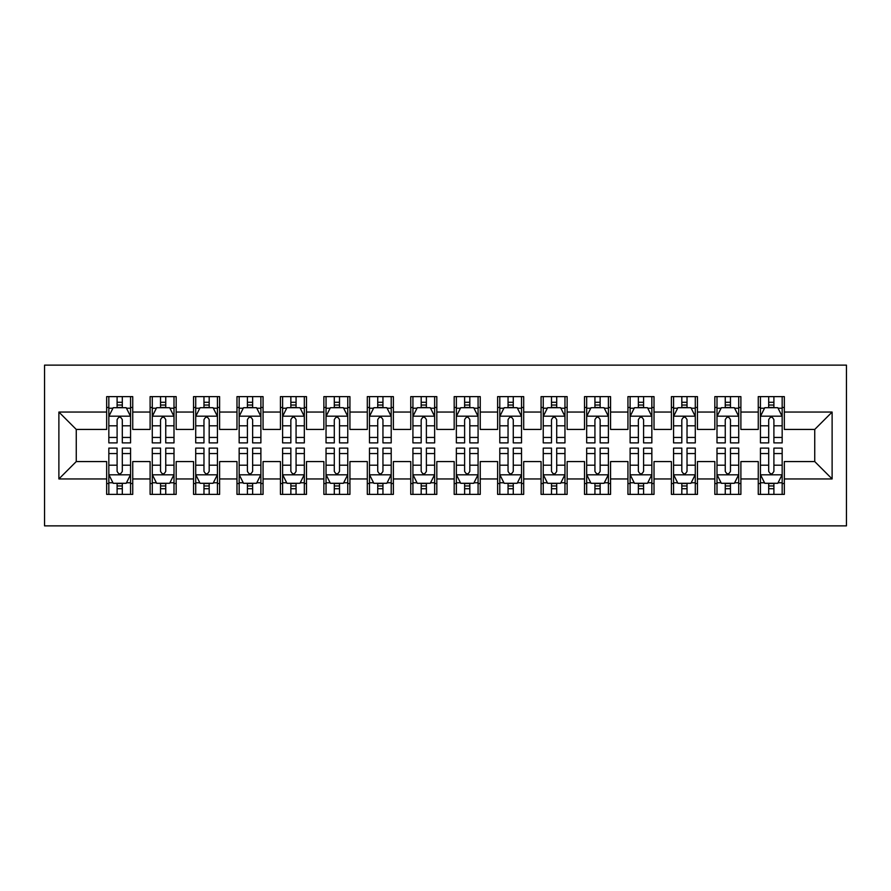 <?xml version="1.0" encoding="UTF-8"?>
<svg xmlns="http://www.w3.org/2000/svg" width="891" height="891" viewBox="0 0 891 891"><rect width="100%" height="100%" fill="white"/><g stroke="black" fill="none" stroke-linecap="round" stroke-linejoin="round"><path stroke-width="1.34" d="M44.55 525.868L846.45 525.868L846.45 365.132L44.55 365.132L44.55 525.868M58.884 478.946L58.884 412.054L106.664 412.054L106.664 429.429L76.258 429.429L76.258 461.571L58.884 478.946L106.664 478.946L106.664 494.371L132.737 494.371L132.737 478.946L150.111 478.946L150.111 494.371L176.173 494.371L176.173 478.946L193.547 478.946L193.547 494.371L219.609 494.371L219.609 478.946L236.984 478.946L236.984 494.371L263.057 494.371L263.057 478.946L280.431 478.946L280.431 494.371L306.493 494.371L306.493 478.946L323.867 478.946L323.867 494.371L349.929 494.371L349.929 478.946L367.304 478.946L367.304 494.371L393.377 494.371L393.377 478.946L410.751 478.946L410.751 494.371L436.813 494.371L436.813 478.946L454.187 478.946L454.187 494.371L480.249 494.371L480.249 478.946L497.624 478.946L497.624 494.371L523.696 494.371L523.696 478.946L541.071 478.946L541.071 494.371L567.133 494.371L567.133 478.946L584.507 478.946L584.507 494.371L610.569 494.371L610.569 478.946L627.943 478.946L627.943 494.371L654.016 494.371L654.016 478.946L671.391 478.946L671.391 494.371L697.453 494.371L697.453 478.946L714.827 478.946L714.827 494.371L740.889 494.371L740.889 478.946L758.263 478.946L758.263 494.371L784.336 494.371L784.336 461.571L814.742 461.571L814.742 429.429L784.336 429.429L784.336 412.054L832.116 412.054L832.116 478.946L784.336 478.946M784.336 412.054L784.336 396.629L758.263 396.629L758.263 412.054L740.889 412.054L740.889 396.629L714.827 396.629L714.827 412.054L697.453 412.054L697.453 396.629L671.391 396.629L671.391 412.054L654.016 412.054L654.016 396.629L627.943 396.629L627.943 412.054L610.569 412.054L610.569 396.629L584.507 396.629L584.507 412.054L567.133 412.054L567.133 396.629L541.071 396.629L541.071 412.054L523.696 412.054L523.696 396.629L497.624 396.629L497.624 412.054L480.249 412.054L480.249 396.629L454.187 396.629L454.187 412.054L436.813 412.054L436.813 396.629L410.751 396.629L410.751 412.054L393.377 412.054L393.377 396.629L367.304 396.629L367.304 412.054L349.929 412.054L349.929 396.629L323.867 396.629L323.867 412.054L306.493 412.054L306.493 396.629L280.431 396.629L280.431 412.054L263.057 412.054L263.057 396.629L236.984 396.629L236.984 412.054L219.609 412.054L219.609 396.629L193.547 396.629L193.547 412.054L176.173 412.054L176.173 396.629L150.111 396.629L150.111 412.054L132.737 412.054L132.737 396.629L106.664 396.629L106.664 412.054M740.889 478.946L740.889 461.571L758.263 461.571L758.263 478.946M832.116 412.054L814.742 429.429M697.453 478.946L697.453 461.571L714.827 461.571L714.827 478.946M758.263 412.054L758.263 429.429L740.889 429.429L740.889 412.054M654.016 478.946L654.016 461.571L671.391 461.571L671.391 478.946M714.827 412.054L714.827 429.429L697.453 429.429L697.453 412.054M610.569 478.946L610.569 461.571L627.943 461.571L627.943 478.946M671.391 412.054L671.391 429.429L654.016 429.429L654.016 412.054M567.133 478.946L567.133 461.571L584.507 461.571L584.507 478.946M627.943 412.054L627.943 429.429L610.569 429.429L610.569 412.054M523.696 478.946L523.696 461.571L541.071 461.571L541.071 478.946M584.507 412.054L584.507 429.429L567.133 429.429L567.133 412.054M480.249 478.946L480.249 461.571L497.624 461.571L497.624 478.946M541.071 412.054L541.071 429.429L523.696 429.429L523.696 412.054M436.813 478.946L436.813 461.571L454.187 461.571L454.187 478.946M497.624 412.054L497.624 429.429L480.249 429.429L480.249 412.054M393.377 478.946L393.377 461.571L410.751 461.571L410.751 478.946M454.187 412.054L454.187 429.429L436.813 429.429L436.813 412.054M349.929 478.946L349.929 461.571L367.304 461.571L367.304 478.946M410.751 412.054L410.751 429.429L393.377 429.429L393.377 412.054M306.493 478.946L306.493 461.571L323.867 461.571L323.867 478.946M367.304 412.054L367.304 429.429L349.929 429.429L349.929 412.054M263.057 478.946L263.057 461.571L280.431 461.571L280.431 478.946M323.867 412.054L323.867 429.429L306.493 429.429L306.493 412.054M219.609 478.946L219.609 461.571L236.984 461.571L236.984 478.946M280.431 412.054L280.431 429.429L263.057 429.429L263.057 412.054M176.173 478.946L176.173 461.571L193.547 461.571L193.547 478.946M236.984 412.054L236.984 429.429L219.609 429.429L219.609 412.054M132.737 478.946L132.737 461.571L150.111 461.571L150.111 478.946M193.547 412.054L193.547 429.429L176.173 429.429L176.173 412.054M76.258 461.571L106.664 461.571L106.664 478.946M150.111 412.054L150.111 429.429L132.737 429.429L132.737 412.054M758.263 407.488L760.435 407.488M782.164 407.488L784.336 407.488M714.827 407.488L716.999 407.488M738.717 407.488L740.889 407.488M671.391 407.488L673.563 407.488M695.281 407.488L697.453 407.488M627.943 407.488L630.115 407.488M651.844 407.488L654.016 407.488M584.507 407.488L586.679 407.488M608.397 407.488L610.569 407.488M541.071 407.488L543.243 407.488M564.961 407.488L567.133 407.488M497.624 407.488L499.795 407.488M521.525 407.488L523.696 407.488M454.187 407.488L456.359 407.488M478.077 407.488L480.249 407.488M410.751 407.488L412.923 407.488M434.641 407.488L436.813 407.488M367.304 407.488L369.475 407.488M391.205 407.488L393.377 407.488M323.867 407.488L326.039 407.488M347.757 407.488L349.929 407.488M280.431 407.488L282.603 407.488M304.321 407.488L306.493 407.488M236.984 407.488L239.156 407.488M260.885 407.488L263.057 407.488M193.547 407.488L195.719 407.488M217.437 407.488L219.609 407.488M150.111 407.488L152.283 407.488M174.001 407.488L176.173 407.488M106.664 407.488L108.836 407.488M130.565 407.488L132.737 407.488M106.664 483.512L108.836 483.512M130.565 483.512L132.737 483.512M150.111 483.512L152.283 483.512M174.001 483.512L176.173 483.512M193.547 483.512L195.719 483.512M217.437 483.512L219.609 483.512M236.984 483.512L239.156 483.512M260.885 483.512L263.057 483.512M280.431 483.512L282.603 483.512M304.321 483.512L306.493 483.512M323.867 483.512L326.039 483.512M347.757 483.512L349.929 483.512M367.304 483.512L369.475 483.512M391.205 483.512L393.377 483.512M410.751 483.512L412.923 483.512M434.641 483.512L436.813 483.512M454.187 483.512L456.359 483.512M478.077 483.512L480.249 483.512M497.624 483.512L499.795 483.512M521.525 483.512L523.696 483.512M541.071 483.512L543.243 483.512M564.961 483.512L567.133 483.512M584.507 483.512L586.679 483.512M608.397 483.512L610.569 483.512M627.943 483.512L630.115 483.512M651.844 483.512L654.016 483.512M671.391 483.512L673.563 483.512M695.281 483.512L697.453 483.512M714.827 483.512L716.999 483.512M738.717 483.512L740.889 483.512M758.263 483.512L760.435 483.512M782.164 483.512L784.336 483.512M58.884 412.054L76.258 429.429M814.742 461.571L832.116 478.946M122.312 402.275L117.1 402.275M130.565 437.448L122.312 437.448L122.312 442.894L130.565 442.894L130.565 416.398L126.221 407.71L113.19 407.71L108.836 416.398L108.836 442.894L117.1 442.894L117.1 437.448L108.836 437.448M108.836 416.398L108.836 396.629M130.565 416.398L130.565 396.629M117.1 407.71L117.1 396.629M122.312 396.629L122.312 407.71M122.312 437.448L122.312 419.65C120.575 416.309 118.837 416.309 117.1 419.65L117.1 437.448M122.312 407.488L117.1 407.488M117.1 488.725L122.312 488.725M108.836 453.552L117.1 453.552L117.1 448.106L108.836 448.106L108.836 474.602L113.19 483.29L126.221 483.29L130.565 474.602L130.565 448.106L122.312 448.106L122.312 453.552L130.565 453.552M130.565 474.602L130.565 494.371M108.836 474.602L108.836 494.371M122.312 483.29L122.312 494.371M117.1 494.371L117.1 483.29M117.1 453.552L117.1 471.35C118.826 474.691 120.563 474.691 122.312 471.35L122.312 453.552M117.1 483.512L122.312 483.512M165.748 402.275L160.536 402.275M174.001 437.448L165.748 437.448L165.748 442.894L174.001 442.894L174.001 416.398L169.658 407.71L156.627 407.71L152.283 416.398L152.283 442.894L160.536 442.894L160.536 437.448L152.283 437.448M152.283 416.398L152.283 396.629M174.001 416.398L174.001 396.629M160.536 407.71L160.536 396.629M165.748 396.629L165.748 407.71M165.748 437.448L165.748 419.65C164.011 416.309 162.273 416.309 160.536 419.65L160.536 437.448M165.748 407.488L160.536 407.488M209.185 402.275L203.972 402.275M217.437 437.448L209.185 437.448L209.185 442.894L217.437 442.894L217.437 416.398L213.094 407.71L200.063 407.71L195.719 416.398L195.719 442.894L203.972 442.894L203.972 437.448L195.719 437.448M195.719 416.398L195.719 396.629M217.437 416.398L217.437 396.629M203.972 407.71L203.972 396.629M209.185 396.629L209.185 407.71M209.185 437.448L209.185 419.65C207.447 416.309 205.71 416.309 203.972 419.65L203.972 437.448M209.185 407.488L203.972 407.488M160.536 488.725L165.748 488.725M152.283 453.552L160.536 453.552L160.536 448.106L152.283 448.106L152.283 474.602L156.627 483.29L169.658 483.29L174.001 474.602L174.001 448.106L165.748 448.106L165.748 453.552L174.001 453.552M174.001 474.602L174.001 494.371M152.283 474.602L152.283 494.371M165.748 483.29L165.748 494.371M160.536 494.371L160.536 483.29M160.536 453.552L160.536 471.35C162.273 474.691 164.011 474.691 165.748 471.35L165.748 453.552M160.536 483.512L165.748 483.512M203.972 488.725L209.185 488.725M195.719 453.552L203.972 453.552L203.972 448.106L195.719 448.106L195.719 474.602L200.063 483.29L213.094 483.29L217.437 474.602L217.437 448.106L209.185 448.106L209.185 453.552L217.437 453.552M217.437 474.602L217.437 494.371M195.719 474.602L195.719 494.371M209.185 483.29L209.185 494.371M203.972 494.371L203.972 483.29M203.972 453.552L203.972 471.35C205.71 474.691 207.447 474.691 209.185 471.35L209.185 453.552M203.972 483.512L209.185 483.512M252.632 402.275L247.42 402.275M260.885 437.448L252.632 437.448L252.632 442.894L260.885 442.894L260.885 416.398L256.541 407.71L243.499 407.71L239.156 416.398L239.156 442.894L247.42 442.894L247.42 437.448L239.156 437.448M239.156 416.398L239.156 396.629M260.885 416.398L260.885 396.629M247.42 407.71L247.42 396.629M252.632 396.629L252.632 407.71M252.632 437.448L252.632 419.65C250.894 416.309 249.157 416.309 247.42 419.65L247.42 437.448M252.632 407.488L247.42 407.488M296.068 402.275L290.856 402.275M304.321 437.448L296.068 437.448L296.068 442.894L304.321 442.894L304.321 416.398L299.977 407.71L286.947 407.71L282.603 416.398L282.603 442.894L290.856 442.894L290.856 437.448L282.603 437.448M282.603 416.398L282.603 396.629M304.321 416.398L304.321 396.629M290.856 407.71L290.856 396.629M296.068 396.629L296.068 407.71M296.068 437.448L296.068 419.65C294.331 416.309 292.593 416.309 290.856 419.65L290.856 437.448M296.068 407.488L290.856 407.488M247.42 488.725L252.632 488.725M239.156 453.552L247.42 453.552L247.42 448.106L239.156 448.106L239.156 474.602L243.499 483.29L256.541 483.29L260.885 474.602L260.885 448.106L252.632 448.106L252.632 453.552L260.885 453.552M260.885 474.602L260.885 494.371M239.156 474.602L239.156 494.371M252.632 483.29L252.632 494.371M247.42 494.371L247.42 483.29M247.42 453.552L247.42 471.35C249.146 474.691 250.883 474.691 252.632 471.35L252.632 453.552M247.42 483.512L252.632 483.512M290.856 488.725L296.068 488.725M282.603 453.552L290.856 453.552L290.856 448.106L282.603 448.106L282.603 474.602L286.947 483.29L299.977 483.29L304.321 474.602L304.321 448.106L296.068 448.106L296.068 453.552L304.321 453.552M304.321 474.602L304.321 494.371M282.603 474.602L282.603 494.371M296.068 483.29L296.068 494.371M290.856 494.371L290.856 483.29M290.856 453.552L290.856 471.35C292.593 474.691 294.331 474.691 296.068 471.35L296.068 453.552M290.856 483.512L296.068 483.512M339.504 402.275L334.292 402.275M347.757 437.448L339.504 437.448L339.504 442.894L347.757 442.894L347.757 416.398L343.414 407.71L330.383 407.71L326.039 416.398L326.039 442.894L334.292 442.894L334.292 437.448L326.039 437.448M326.039 416.398L326.039 396.629M347.757 416.398L347.757 396.629M334.292 407.71L334.292 396.629M339.504 396.629L339.504 407.71M339.504 437.448L339.504 419.65C337.767 416.309 336.03 416.309 334.292 419.65L334.292 437.448M339.504 407.488L334.292 407.488M334.292 488.725L339.504 488.725M326.039 453.552L334.292 453.552L334.292 448.106L326.039 448.106L326.039 474.602L330.383 483.29L343.414 483.29L347.757 474.602L347.757 448.106L339.504 448.106L339.504 453.552L347.757 453.552M347.757 474.602L347.757 494.371M326.039 474.602L326.039 494.371M339.504 483.29L339.504 494.371M334.292 494.371L334.292 483.29M334.292 453.552L334.292 471.35C336.03 474.691 337.767 474.691 339.504 471.35L339.504 453.552M334.292 483.512L339.504 483.512M382.952 402.275L377.728 402.275M391.205 437.448L382.952 437.448L382.952 442.894L391.205 442.894L391.205 416.398L386.861 407.71L373.819 407.71L369.475 416.398L369.475 442.894L377.728 442.894L377.728 437.448L369.475 437.448M369.475 416.398L369.475 396.629M391.205 416.398L391.205 396.629M377.728 407.71L377.728 396.629M382.952 396.629L382.952 407.71M382.952 437.448L382.952 419.65C381.214 416.309 379.477 416.309 377.728 419.65L377.728 437.448M382.952 407.488L377.728 407.488M377.728 488.725L382.952 488.725M369.475 453.552L377.728 453.552L377.728 448.106L369.475 448.106L369.475 474.602L373.819 483.29L386.861 483.29L391.205 474.602L391.205 448.106L382.952 448.106L382.952 453.552L391.205 453.552M391.205 474.602L391.205 494.371M369.475 474.602L369.475 494.371M382.952 483.29L382.952 494.371M377.728 494.371L377.728 483.29M377.728 453.552L377.728 471.35C379.466 474.691 381.203 474.691 382.952 471.35L382.952 453.552M377.728 483.512L382.952 483.512M426.388 402.275L421.176 402.275M434.641 437.448L426.388 437.448L426.388 442.894L434.641 442.894L434.641 416.398L430.297 407.71L417.266 407.71L412.923 416.398L412.923 442.894L421.176 442.894L421.176 437.448L412.923 437.448M412.923 416.398L412.923 396.629M434.641 416.398L434.641 396.629M421.176 407.71L421.176 396.629M426.388 396.629L426.388 407.71M426.388 437.448L426.388 419.65C424.651 416.309 422.913 416.309 421.176 419.65L421.176 437.448M426.388 407.488L421.176 407.488M421.176 488.725L426.388 488.725M412.923 453.552L421.176 453.552L421.176 448.106L412.923 448.106L412.923 474.602L417.266 483.29L430.297 483.29L434.641 474.602L434.641 448.106L426.388 448.106L426.388 453.552L434.641 453.552M434.641 474.602L434.641 494.371M412.923 474.602L412.923 494.371M426.388 483.29L426.388 494.371M421.176 494.371L421.176 483.29M421.176 453.552L421.176 471.35C422.913 474.691 424.651 474.691 426.388 471.35L426.388 453.552M421.176 483.512L426.388 483.512M469.824 402.275L464.612 402.275M478.077 437.448L469.824 437.448L469.824 442.894L478.077 442.894L478.077 416.398L473.734 407.71L460.703 407.71L456.359 416.398L456.359 442.894L464.612 442.894L464.612 437.448L456.359 437.448M456.359 416.398L456.359 396.629M478.077 416.398L478.077 396.629M464.612 407.71L464.612 396.629M469.824 396.629L469.824 407.71M469.824 437.448L469.824 419.65C468.087 416.309 466.349 416.309 464.612 419.65L464.612 437.448M469.824 407.488L464.612 407.488M464.612 488.725L469.824 488.725M456.359 453.552L464.612 453.552L464.612 448.106L456.359 448.106L456.359 474.602L460.703 483.29L473.734 483.29L478.077 474.602L478.077 448.106L469.824 448.106L469.824 453.552L478.077 453.552M478.077 474.602L478.077 494.371M456.359 474.602L456.359 494.371M469.824 483.29L469.824 494.371M464.612 494.371L464.612 483.29M464.612 453.552L464.612 471.35C466.349 474.691 468.087 474.691 469.824 471.35L469.824 453.552M464.612 483.512L469.824 483.512M513.272 402.275L508.048 402.275M521.525 437.448L513.272 437.448L513.272 442.894L521.525 442.894L521.525 416.398L517.181 407.71L504.139 407.71L499.795 416.398L499.795 442.894L508.048 442.894L508.048 437.448L499.795 437.448M499.795 416.398L499.795 396.629M521.525 416.398L521.525 396.629M508.048 407.71L508.048 396.629M513.272 396.629L513.272 407.71M513.272 437.448L513.272 419.65C511.534 416.309 509.797 416.309 508.048 419.65L508.048 437.448M513.272 407.488L508.048 407.488M508.048 488.725L513.272 488.725M499.795 453.552L508.048 453.552L508.048 448.106L499.795 448.106L499.795 474.602L504.139 483.29L517.181 483.29L521.525 474.602L521.525 448.106L513.272 448.106L513.272 453.552L521.525 453.552M521.525 474.602L521.525 494.371M499.795 474.602L499.795 494.371M513.272 483.29L513.272 494.371M508.048 494.371L508.048 483.29M508.048 453.552L508.048 471.35C509.786 474.691 511.523 474.691 513.272 471.35L513.272 453.552M508.048 483.512L513.272 483.512M556.708 402.275L551.496 402.275M564.961 437.448L556.708 437.448L556.708 442.894L564.961 442.894L564.961 416.398L560.617 407.71L547.586 407.71L543.243 416.398L543.243 442.894L551.496 442.894L551.496 437.448L543.243 437.448M543.243 416.398L543.243 396.629M564.961 416.398L564.961 396.629M551.496 407.71L551.496 396.629M556.708 396.629L556.708 407.71M556.708 437.448L556.708 419.65C554.97 416.309 553.233 416.309 551.496 419.65L551.496 437.448M556.708 407.488L551.496 407.488M551.496 488.725L556.708 488.725M543.243 453.552L551.496 453.552L551.496 448.106L543.243 448.106L543.243 474.602L547.586 483.29L560.617 483.29L564.961 474.602L564.961 448.106L556.708 448.106L556.708 453.552L564.961 453.552M564.961 474.602L564.961 494.371M543.243 474.602L543.243 494.371M556.708 483.29L556.708 494.371M551.496 494.371L551.496 483.29M551.496 453.552L551.496 471.35C553.233 474.691 554.97 474.691 556.708 471.35L556.708 453.552M551.496 483.512L556.708 483.512M600.144 402.275L594.932 402.275M608.397 437.448L600.144 437.448L600.144 442.894L608.397 442.894L608.397 416.398L604.053 407.71L591.023 407.71L586.679 416.398L586.679 442.894L594.932 442.894L594.932 437.448L586.679 437.448M586.679 416.398L586.679 396.629M608.397 416.398L608.397 396.629M594.932 407.71L594.932 396.629M600.144 396.629L600.144 407.71M600.144 437.448L600.144 419.65C598.407 416.309 596.669 416.309 594.932 419.65L594.932 437.448M600.144 407.488L594.932 407.488M594.932 488.725L600.144 488.725M586.679 453.552L594.932 453.552L594.932 448.106L586.679 448.106L586.679 474.602L591.023 483.29L604.053 483.29L608.397 474.602L608.397 448.106L600.144 448.106L600.144 453.552L608.397 453.552M608.397 474.602L608.397 494.371M586.679 474.602L586.679 494.371M600.144 483.29L600.144 494.371M594.932 494.371L594.932 483.29M594.932 453.552L594.932 471.35C596.669 474.691 598.407 474.691 600.144 471.35L600.144 453.552M594.932 483.512L600.144 483.512M643.58 402.275L638.368 402.275M651.844 437.448L643.58 437.448L643.58 442.894L651.844 442.894L651.844 416.398L647.501 407.71L634.459 407.71L630.115 416.398L630.115 442.894L638.368 442.894L638.368 437.448L630.115 437.448M630.115 416.398L630.115 396.629M651.844 416.398L651.844 396.629M638.368 407.71L638.368 396.629M643.58 396.629L643.58 407.71M643.58 437.448L643.58 419.65C641.854 416.309 640.117 416.309 638.368 419.65L638.368 437.448M643.58 407.488L638.368 407.488M638.368 488.725L643.58 488.725M630.115 453.552L638.368 453.552L638.368 448.106L630.115 448.106L630.115 474.602L634.459 483.29L647.501 483.29L651.844 474.602L651.844 448.106L643.58 448.106L643.58 453.552L651.844 453.552M651.844 474.602L651.844 494.371M630.115 474.602L630.115 494.371M643.58 483.29L643.58 494.371M638.368 494.371L638.368 483.29M638.368 453.552L638.368 471.35C640.106 474.691 641.843 474.691 643.58 471.35L643.58 453.552M638.368 483.512L643.58 483.512M687.028 402.275L681.815 402.275M695.281 437.448L687.028 437.448L687.028 442.894L695.281 442.894L695.281 416.398L690.937 407.71L677.906 407.71L673.563 416.398L673.563 442.894L681.815 442.894L681.815 437.448L673.563 437.448M673.563 416.398L673.563 396.629M695.281 416.398L695.281 396.629M681.815 407.71L681.815 396.629M687.028 396.629L687.028 407.71M687.028 437.448L687.028 419.65C685.29 416.309 683.553 416.309 681.815 419.65L681.815 437.448M687.028 407.488L681.815 407.488M681.815 488.725L687.028 488.725M673.563 453.552L681.815 453.552L681.815 448.106L673.563 448.106L673.563 474.602L677.906 483.29L690.937 483.29L695.281 474.602L695.281 448.106L687.028 448.106L687.028 453.552L695.281 453.552M695.281 474.602L695.281 494.371M673.563 474.602L673.563 494.371M687.028 483.29L687.028 494.371M681.815 494.371L681.815 483.29M681.815 453.552L681.815 471.35C683.553 474.691 685.29 474.691 687.028 471.35L687.028 453.552M681.815 483.512L687.028 483.512M730.464 402.275L725.252 402.275M738.717 437.448L730.464 437.448L730.464 442.894L738.717 442.894L738.717 416.398L734.373 407.71L721.342 407.71L716.999 416.398L716.999 442.894L725.252 442.894L725.252 437.448L716.999 437.448M716.999 416.398L716.999 396.629M738.717 416.398L738.717 396.629M725.252 407.71L725.252 396.629M730.464 396.629L730.464 407.71M730.464 437.448L730.464 419.65C728.727 416.309 726.989 416.309 725.252 419.65L725.252 437.448M730.464 407.488L725.252 407.488M725.252 488.725L730.464 488.725M716.999 453.552L725.252 453.552L725.252 448.106L716.999 448.106L716.999 474.602L721.342 483.29L734.373 483.29L738.717 474.602L738.717 448.106L730.464 448.106L730.464 453.552L738.717 453.552M738.717 474.602L738.717 494.371M716.999 474.602L716.999 494.371M730.464 483.29L730.464 494.371M725.252 494.371L725.252 483.29M725.252 453.552L725.252 471.35C726.989 474.691 728.727 474.691 730.464 471.35L730.464 453.552M725.252 483.512L730.464 483.512M773.9 402.275L768.688 402.275M782.164 437.448L773.9 437.448L773.9 442.894L782.164 442.894L782.164 416.398L777.81 407.71L764.779 407.71L760.435 416.398L760.435 442.894L768.688 442.894L768.688 437.448L760.435 437.448M760.435 416.398L760.435 396.629M782.164 416.398L782.164 396.629M768.688 407.71L768.688 396.629M773.9 396.629L773.9 407.71M773.9 437.448L773.9 419.65C772.174 416.309 770.437 416.309 768.688 419.65L768.688 437.448M773.9 407.488L768.688 407.488M768.688 488.725L773.9 488.725M760.435 453.552L768.688 453.552L768.688 448.106L760.435 448.106L760.435 474.602L764.779 483.29L777.81 483.29L782.164 474.602L782.164 448.106L773.9 448.106L773.9 453.552L782.164 453.552M782.164 474.602L782.164 494.371M760.435 474.602L760.435 494.371M773.9 483.29L773.9 494.371M768.688 494.371L768.688 483.29M768.688 453.552L768.688 471.35C770.425 474.691 772.163 474.691 773.9 471.35L773.9 453.552M768.688 483.512L773.9 483.512M130.454 416.175L108.947 416.175M108.836 408.234L112.923 408.234M126.477 408.234L130.565 408.234M117.1 425.798L108.836 425.798M130.565 425.798L122.312 425.798M122.312 405.037L117.1 405.037M108.947 474.825L130.454 474.825M130.565 482.766L126.477 482.766M112.923 482.766L108.836 482.766M122.312 465.202L130.565 465.202M108.836 465.202L117.1 465.202M117.1 485.963L122.312 485.963M173.89 416.175L152.394 416.175M152.283 408.234L156.359 408.234M169.914 408.234L174.001 408.234M160.536 425.798L152.283 425.798M174.001 425.798L165.748 425.798M165.748 405.037L160.536 405.037M217.337 416.175L195.831 416.175M195.719 408.234L199.807 408.234M213.361 408.234L217.437 408.234M203.972 425.798L195.719 425.798M217.437 425.798L209.185 425.798M209.185 405.037L203.972 405.037M152.394 474.825L173.89 474.825M174.001 482.766L169.914 482.766M156.359 482.766L152.283 482.766M165.748 465.202L174.001 465.202M152.283 465.202L160.536 465.202M160.536 485.963L165.748 485.963M195.831 474.825L217.337 474.825M217.437 482.766L213.361 482.766M199.807 482.766L195.719 482.766M209.185 465.202L217.437 465.202M195.719 465.202L203.972 465.202M203.972 485.963L209.185 485.963M260.773 416.175L239.267 416.175M239.156 408.234L243.243 408.234M256.797 408.234L260.885 408.234M247.42 425.798L239.156 425.798M260.885 425.798L252.632 425.798M252.632 405.037L247.42 405.037M304.21 416.175L282.714 416.175M282.603 408.234L286.679 408.234M300.234 408.234L304.321 408.234M290.856 425.798L282.603 425.798M304.321 425.798L296.068 425.798M296.068 405.037L290.856 405.037M239.267 474.825L260.773 474.825M260.885 482.766L256.797 482.766M243.243 482.766L239.156 482.766M252.632 465.202L260.885 465.202M239.156 465.202L247.42 465.202M247.42 485.963L252.632 485.963M282.714 474.825L304.21 474.825M304.321 482.766L300.234 482.766M286.679 482.766L282.603 482.766M296.068 465.202L304.321 465.202M282.603 465.202L290.856 465.202M290.856 485.963L296.068 485.963M347.657 416.175L326.151 416.175M326.039 408.234L330.127 408.234M343.681 408.234L347.757 408.234M334.292 425.798L326.039 425.798M347.757 425.798L339.504 425.798M339.504 405.037L334.292 405.037M326.151 474.825L347.657 474.825M347.757 482.766L343.681 482.766M330.127 482.766L326.039 482.766M339.504 465.202L347.757 465.202M326.039 465.202L334.292 465.202M334.292 485.963L339.504 485.963M391.093 416.175L369.587 416.175M369.475 408.234L373.563 408.234M387.117 408.234L391.205 408.234M377.728 425.798L369.475 425.798M391.205 425.798L382.952 425.798M382.952 405.037L377.728 405.037M369.587 474.825L391.093 474.825M391.205 482.766L387.117 482.766M373.563 482.766L369.475 482.766M382.952 465.202L391.205 465.202M369.475 465.202L377.728 465.202M377.728 485.963L382.952 485.963M434.53 416.175L413.034 416.175M412.923 408.234L416.999 408.234M430.553 408.234L434.641 408.234M421.176 425.798L412.923 425.798M434.641 425.798L426.388 425.798M426.388 405.037L421.176 405.037M413.034 474.825L434.53 474.825M434.641 482.766L430.553 482.766M416.999 482.766L412.923 482.766M426.388 465.202L434.641 465.202M412.923 465.202L421.176 465.202M421.176 485.963L426.388 485.963M477.966 416.175L456.47 416.175M456.359 408.234L460.447 408.234M474.001 408.234L478.077 408.234M464.612 425.798L456.359 425.798M478.077 425.798L469.824 425.798M469.824 405.037L464.612 405.037M456.47 474.825L477.966 474.825M478.077 482.766L474.001 482.766M460.447 482.766L456.359 482.766M469.824 465.202L478.077 465.202M456.359 465.202L464.612 465.202M464.612 485.963L469.824 485.963M521.413 416.175L499.907 416.175M499.795 408.234L503.883 408.234M517.437 408.234L521.525 408.234M508.048 425.798L499.795 425.798M521.525 425.798L513.272 425.798M513.272 405.037L508.048 405.037M499.907 474.825L521.413 474.825M521.525 482.766L517.437 482.766M503.883 482.766L499.795 482.766M513.272 465.202L521.525 465.202M499.795 465.202L508.048 465.202M508.048 485.963L513.272 485.963M564.849 416.175L543.343 416.175M543.243 408.234L547.319 408.234M560.873 408.234L564.961 408.234M551.496 425.798L543.243 425.798M564.961 425.798L556.708 425.798M556.708 405.037L551.496 405.037M543.343 474.825L564.849 474.825M564.961 482.766L560.873 482.766M547.319 482.766L543.243 482.766M556.708 465.202L564.961 465.202M543.243 465.202L551.496 465.202M551.496 485.963L556.708 485.963M608.286 416.175L586.79 416.175M586.679 408.234L590.766 408.234M604.321 408.234L608.397 408.234M594.932 425.798L586.679 425.798M608.397 425.798L600.144 425.798M600.144 405.037L594.932 405.037M586.79 474.825L608.286 474.825M608.397 482.766L604.321 482.766M590.766 482.766L586.679 482.766M600.144 465.202L608.397 465.202M586.679 465.202L594.932 465.202M594.932 485.963L600.144 485.963M651.733 416.175L630.227 416.175M630.115 408.234L634.203 408.234M647.757 408.234L651.844 408.234M638.368 425.798L630.115 425.798M651.844 425.798L643.58 425.798M643.58 405.037L638.368 405.037M630.227 474.825L651.733 474.825M651.844 482.766L647.757 482.766M634.203 482.766L630.115 482.766M643.58 465.202L651.844 465.202M630.115 465.202L638.368 465.202M638.368 485.963L643.58 485.963M695.169 416.175L673.663 416.175M673.563 408.234L677.639 408.234M691.193 408.234L695.281 408.234M681.815 425.798L673.563 425.798M695.281 425.798L687.028 425.798M687.028 405.037L681.815 405.037M673.663 474.825L695.169 474.825M695.281 482.766L691.193 482.766M677.639 482.766L673.563 482.766M687.028 465.202L695.281 465.202M673.563 465.202L681.815 465.202M681.815 485.963L687.028 485.963M738.606 416.175L717.11 416.175M716.999 408.234L721.086 408.234M734.641 408.234L738.717 408.234M725.252 425.798L716.999 425.798M738.717 425.798L730.464 425.798M730.464 405.037L725.252 405.037M717.11 474.825L738.606 474.825M738.717 482.766L734.641 482.766M721.086 482.766L716.999 482.766M730.464 465.202L738.717 465.202M716.999 465.202L725.252 465.202M725.252 485.963L730.464 485.963M782.053 416.175L760.546 416.175M760.435 408.234L764.523 408.234M778.077 408.234L782.164 408.234M768.688 425.798L760.435 425.798M782.164 425.798L773.9 425.798M773.9 405.037L768.688 405.037M760.546 474.825L782.053 474.825M782.164 482.766L778.077 482.766M764.523 482.766L760.435 482.766M773.9 465.202L782.164 465.202M760.435 465.202L768.688 465.202M768.688 485.963L773.9 485.963"/></g></svg>
